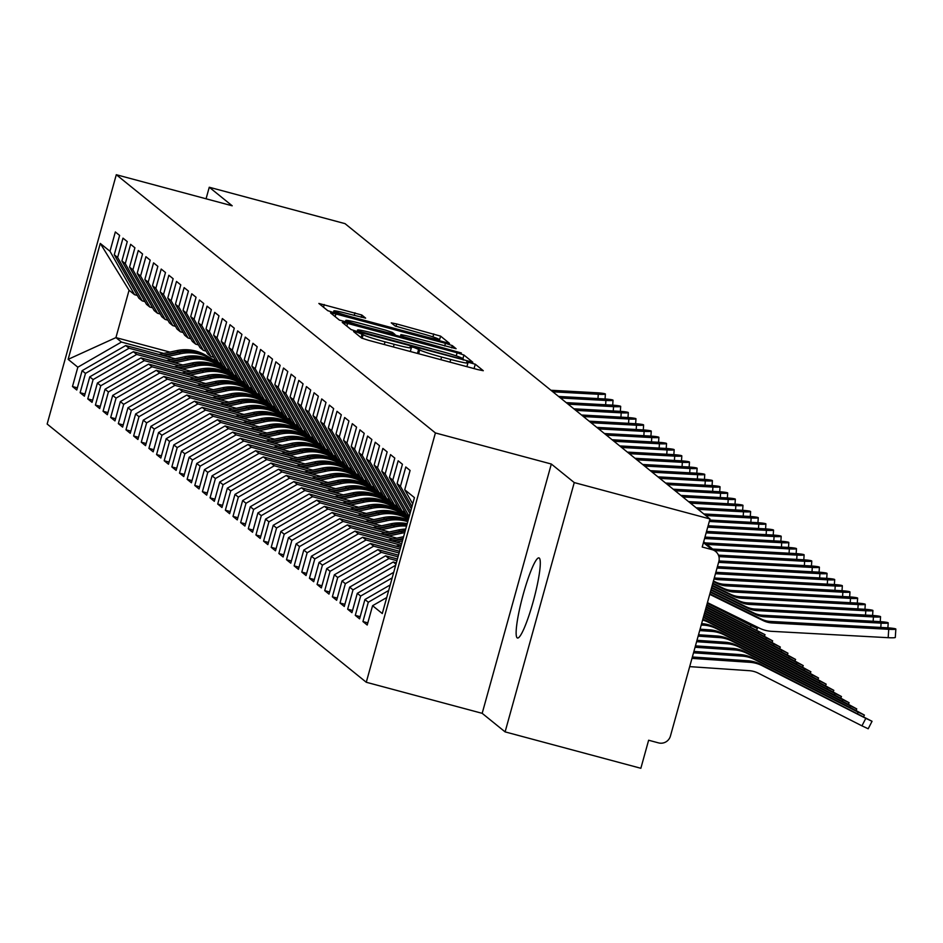 <?xml version="1.0" encoding="UTF-8"?>
<svg xmlns="http://www.w3.org/2000/svg" width="943" height="943" viewBox="0 0 943 943"><rect width="100%" height="100%" fill="white"/><g stroke="black" fill="none" stroke-linecap="round" stroke-linejoin="round"><path stroke-width="1.41" d="M357.326 332.29L353.554 331.523L361.558 338.03L368.395 340.27L477.912 369.621L483.287 370.717L475.272 364.198L466.726 361.864L467.787 362.749A20.357 1.238 15.5 0 1 467.928 362.972A20.357 1.238 15.5 0 1 450.719 359.472L441.595 357.032A20.357 1.238 15.5 0 1 419.718 349.865L413.906 347.46L410.146 346.694L411.207 347.578A20.357 1.238 15.5 0 1 411.348 347.802A20.357 1.238 15.5 0 1 394.139 344.301L385.015 341.861A20.357 1.238 15.5 0 1 363.138 334.694L357.326 332.29M517.153 637.845A41.468 5.764 -75 0 0 517.471 638.01A41.468 5.764 -75 0 0 533.443 600.679A41.468 5.764 -75 0 0 539.278 558.067A41.468 5.764 -75 0 0 538.96 557.902A41.468 5.764 -75 0 0 522.988 595.233A41.468 5.764 -75 0 0 517.153 637.845M361.806 315.009L318.864 303.446L327.763 310.671L334.6 312.911L449.493 343.37L440.593 336.132L396.649 323.944L391.262 322.86L395.093 325.995L420.342 333.162A17.009 1.037 15.5 0 1 438.743 339.339A17.009 1.037 15.5 0 1 424.35 336.415L352.258 317.084A17.009 1.037 15.5 0 1 333.857 310.907A17.009 1.037 15.5 0 1 348.238 313.83L365.636 318.145L361.806 315.009L361.169 317.296M574.252 482.58L551.325 464.027L482.179 713.332L505.106 731.886L574.252 482.58L709.996 518.968L702.217 547.023L712.13 549.675L703.431 542.638M551.325 464.027L435.407 432.943L116.295 174.714L232.202 205.798L209.263 187.244L345.008 223.632L709.996 518.968M347.578 323.414L342.238 322.388L351.091 329.555L357.927 331.795L472.82 362.253L463.921 355.016L457.096 352.776L347.578 323.414L346.835 326.101M339.433 320.113L330.533 312.887L335.908 313.972L445.426 343.335L452.263 345.574L456.094 348.71L406.303 335.708L400.916 334.624L403.474 336.722L461.363 352.977L339.433 320.113M435.407 432.943L366.273 682.26L47.15 424.032L116.295 174.714M367.817 622.863L362.937 621.555L367.216 625.02L372.579 605.701L382.28 613.551L414.437 497.621L404.724 489.771L410.087 470.451L405.796 466.985L400.445 486.305L397.086 483.582L402.437 464.262L398.158 460.797L392.795 480.128L389.435 477.406L394.799 458.086L390.52 454.62L385.157 473.94L381.797 471.217L387.149 451.897L382.87 448.432L377.518 467.752L374.147 465.029L379.51 445.709L375.231 442.243L369.868 461.563L366.509 458.852L371.86 439.521L367.581 436.067L362.23 455.386L358.859 452.664L364.222 433.344L359.943 429.878L354.58 449.198L351.22 446.475L356.572 427.155L352.293 423.69L346.941 443.01L343.57 440.287L348.934 420.967L344.655 417.501L339.291 436.833L335.932 434.11L341.295 414.779L337.005 411.325L331.653 430.645L328.294 427.922L333.645 408.602L329.366 405.136L324.003 424.456L320.644 421.733L326.007 402.413L321.728 398.948L316.365 418.268L313.005 415.545L318.357 396.225L314.078 392.76L308.726 412.091L305.355 409.368L310.719 390.048L306.44 386.583L301.076 405.903L297.717 403.18L303.068 383.86L298.79 380.394L293.438 399.714L290.067 396.991L295.43 377.671L291.151 374.206L285.788 393.526L282.428 390.815L287.78 371.483L283.501 368.029L278.15 387.349L274.778 384.626L280.142 365.306L275.863 361.841L270.5 381.161L267.14 378.438L272.503 359.118L268.213 355.652L262.861 374.972L259.49 372.249L264.853 352.93L260.574 349.464L255.211 368.796L251.852 366.073L257.215 346.753L252.924 343.287L247.573 362.607L244.213 359.884L249.565 340.564L245.286 337.099L239.923 356.419L236.563 353.696L241.927 334.376L237.648 330.91L232.284 350.23L228.925 347.519L234.277 328.188L229.998 324.734L224.646 344.054L221.275 341.331L226.638 322.011L222.359 318.545L216.996 337.865L213.637 335.142L218.988 315.822L214.709 312.357L209.358 331.677L205.987 328.954L211.35 309.634L207.071 306.169L201.708 325.5L198.348 322.777L203.7 303.457L199.421 299.992L194.069 319.312L190.698 316.589L196.061 297.269L191.783 293.803L186.419 313.123L183.06 310.4L188.423 291.081L184.133 287.615L178.781 306.935L175.422 304.224L180.773 284.892L176.494 281.438L171.131 300.758L167.771 298.035L173.135 278.715L168.856 275.25L163.493 294.57L160.133 291.847L165.485 272.527L161.206 269.061L155.843 288.381L152.483 285.658L157.846 266.339L153.568 262.873L148.204 282.205L144.845 279.482L150.196 260.162L145.917 256.696L140.566 276.016L137.195 273.293L142.558 253.973L138.279 250.508L132.916 269.828L129.556 267.105L134.908 247.785L130.629 244.32L125.278 263.639L121.906 260.928L127.27 241.597L122.991 238.143L117.627 257.463L114.268 254.74L119.62 235.42L115.341 231.954L109.989 251.274L134.566 294.699L129.061 290.244L115.93 337.606L121.435 342.061L163.752 353.413M362.937 621.555L368.289 602.235L364.929 599.512L390.225 584.931M360.167 616.687L355.287 615.378L359.578 618.832L364.929 599.512M355.287 615.378L360.65 596.047L357.291 593.336L393.714 572.318M352.529 610.498L347.649 609.19L351.928 612.655L357.291 593.336M347.649 609.19L353.012 589.87L349.641 587.147L393.243 562.004L396.343 562.841M344.879 604.31L340.01 603.001L344.289 606.467L349.641 587.147M340.01 603.001L345.362 583.682L342.003 580.959L385.593 555.816L397.416 558.987M337.24 598.121L332.36 596.813L336.639 600.278L342.003 580.959M332.36 596.813L337.724 577.493L334.352 574.77L377.954 549.639L398.476 555.144M329.59 591.945L324.722 590.636L329.001 594.102L334.352 574.77M324.722 590.636L330.074 571.317L326.714 568.594L370.316 543.451L399.549 551.29M321.952 585.756L317.072 584.448L321.351 587.913L326.714 568.594M317.072 584.448L322.435 565.128L319.064 562.405L362.666 537.262L400.61 547.435M314.314 579.568L309.434 578.259L313.713 581.725L319.064 562.405M309.434 578.259L314.785 558.94L311.426 556.217L355.028 531.086L401.683 543.592M306.664 573.391L301.784 572.083L306.062 575.536L311.426 556.217M301.784 572.083L307.147 552.751L303.787 550.04L347.378 524.897L396.838 538.158M299.025 567.203L294.145 565.894L298.424 569.36L303.787 550.04M294.145 565.894L299.497 546.575L296.137 543.852L339.739 518.709L389.2 531.97M291.375 561.014L286.495 559.706L290.774 563.171L296.137 543.852M286.495 559.706L291.858 540.386L288.499 537.663L332.089 512.52L381.55 525.781M283.737 554.826L278.857 553.517L283.136 556.983L288.499 537.663M278.857 553.517L284.208 534.198L280.849 531.475L324.451 506.344L373.911 519.605M276.087 548.649L271.207 547.341L275.497 550.806L280.849 531.475M271.207 547.341L276.57 528.021L273.211 525.298L316.801 500.155L366.261 513.416M268.449 542.461L263.568 541.152L267.847 544.618L273.211 525.298M263.568 541.152L268.932 521.833L265.561 519.11L309.163 493.967L358.623 507.228M260.798 536.272L255.93 534.964L260.209 538.429L265.561 519.11M255.93 534.964L261.282 515.644L257.922 512.921L301.512 487.779L350.973 501.039M253.16 530.096L248.28 528.787L252.559 532.241L257.922 512.921M248.28 528.787L253.643 509.456L250.272 506.745L293.874 481.602L343.335 494.863M245.522 523.907L240.642 522.599L244.921 526.064L250.272 506.745M240.642 522.599L245.993 503.279L242.634 500.556L286.236 475.413L335.684 488.674M237.872 517.719L232.992 516.41L237.271 519.876L242.634 500.556M232.992 516.41L238.355 497.091L234.984 494.368L278.586 469.225L328.046 482.486M230.233 511.53L225.353 510.222L229.632 513.687L234.984 494.368M225.353 510.222L230.705 490.902L227.346 488.179L270.947 463.048L320.408 476.309M222.583 505.354L217.703 504.045L221.982 507.511L227.346 488.179M217.703 504.045L223.067 484.726L219.707 482.003L263.297 456.86L312.758 470.121M214.945 499.165L210.065 497.857L214.344 501.322L219.707 482.003M210.065 497.857L215.417 478.537L212.057 475.814L255.659 450.671L305.119 463.932M207.295 492.977L202.415 491.668L206.706 495.134L212.057 475.814M202.415 491.668L207.778 472.349L204.419 469.626L248.009 444.483L297.469 457.744M199.657 486.8L194.777 485.492L199.056 488.945L204.419 469.626M194.777 485.492L200.14 466.16L196.769 463.449L240.371 438.306L289.831 451.567M192.007 480.612L187.127 479.303L191.417 482.769L196.769 463.449M187.127 479.303L192.49 459.984L189.13 457.261L232.721 432.118L282.181 445.379M184.368 474.423L179.488 473.115L183.767 476.58L189.13 457.261M179.488 473.115L184.852 453.795L181.48 451.072L225.082 425.93L274.543 439.19M176.718 468.235L171.85 466.926L176.129 470.392L181.48 451.072M171.85 466.926L177.201 447.607L173.842 444.884L217.432 419.753L266.893 433.014M169.08 462.058L164.2 460.75L168.479 464.215L173.842 444.884M164.2 460.75L169.563 441.43L166.192 438.707L209.794 413.564L259.254 426.825M161.442 455.87L156.562 454.561L160.84 458.027L166.192 438.707M156.562 454.561L161.913 435.242L158.554 432.519L202.156 407.376L251.616 420.637M153.792 449.681L148.911 448.373L153.19 451.838L158.554 432.519M148.911 448.373L154.275 429.053L150.904 426.33L194.506 401.188L243.966 414.449M146.153 443.493L141.273 442.196L145.552 445.65L150.904 426.33M141.273 442.196L146.625 422.865L143.265 420.142L186.867 395.011L236.328 408.272M138.503 437.316L133.623 436.008L137.902 439.473L143.265 420.142M133.623 436.008L138.986 416.688L135.627 413.965L179.217 388.822L228.677 402.083M130.865 431.128L125.985 429.819L130.264 433.285L135.627 413.965M125.985 429.819L131.336 410.5L127.977 407.777L171.579 382.634L221.039 395.895M123.215 424.939L118.335 423.631L122.625 427.096L127.977 407.777M118.335 423.631L123.698 404.311L120.339 401.588L163.929 376.457L213.389 389.718M115.576 418.763L110.696 417.454L114.975 420.908L120.339 401.588M110.696 417.454L116.06 398.123L112.688 395.412L156.29 370.269L205.751 383.53M107.926 412.574L103.058 411.266L107.337 414.731L112.688 395.412M103.058 411.266L108.41 391.946L105.05 389.223L148.64 364.081L198.101 377.341M100.288 406.386L95.408 405.077L99.687 408.543L105.05 389.223M95.408 405.077L100.771 385.758L97.4 383.035L141.002 357.892L190.462 371.153M92.638 400.197L87.77 398.889L92.049 402.355L97.4 383.035M87.77 398.889L93.121 379.569L89.762 376.846L133.364 351.715L182.812 364.976M85 394.021L80.12 392.712L84.398 396.178L89.762 376.846M80.12 392.712L85.483 373.393L82.112 370.67L125.714 345.527L175.174 358.788M77.361 387.832L72.481 386.524L76.76 389.989L82.112 370.67M72.481 386.524L77.833 367.204L68.132 359.354L100.276 243.424L109.989 251.274M144.951 301.607L142.216 300.876L138.857 298.153L114.268 254.74M117.627 257.463L142.216 300.876M169.929 352.093L115.93 337.606L68.132 359.354M77.833 367.204L121.435 342.061M152.589 307.795L149.854 307.064L146.495 304.341L121.906 260.928M125.278 263.639L149.854 307.064M125.714 345.527L129.073 348.25L171.402 359.589M85.483 373.393L129.073 348.25M160.239 313.984L157.505 313.253L154.133 310.53L129.556 267.105M132.916 269.828L157.505 313.253M133.364 351.715L136.723 354.438L179.04 365.778M93.121 379.569L136.723 354.438M167.878 320.172L165.143 319.429L161.783 316.718L137.195 273.293M140.566 276.016L165.143 319.429M141.002 357.892L144.362 360.615L186.69 371.966M100.771 385.758L144.362 360.615M175.528 326.349L172.793 325.618L169.422 322.895L144.845 279.482M148.204 282.205L172.793 325.618M148.64 364.081L152.012 366.803L194.329 378.155M108.41 391.946L152.012 366.803M183.166 332.537L180.431 331.806L177.072 329.083L152.483 285.658M155.843 288.381L180.431 331.806M156.29 370.269L159.65 372.992L201.967 384.331M116.06 398.123L159.65 372.992M190.816 338.726L188.081 337.995L184.71 335.272L160.133 291.847M163.493 294.57L188.081 337.995M163.929 376.457L167.3 379.169L209.617 390.52M123.698 404.311L167.3 379.169M198.454 344.902L195.72 344.171L192.36 341.449L167.771 298.035M171.131 300.758L195.72 344.171M171.579 382.634L174.938 385.357L217.255 396.708M131.336 410.5L174.938 385.357M206.093 351.091L203.358 350.36L199.999 347.637L175.422 304.224M178.781 306.935L203.358 350.36M179.217 388.822L182.588 391.545L224.906 402.885M138.986 416.688L182.588 391.545M213.743 357.279L211.008 356.548L207.649 353.825L183.06 310.4M186.419 313.123L211.008 356.548M186.867 395.011L190.227 397.734L232.544 409.073M146.625 422.865L190.227 397.734M221.381 363.468L218.646 362.725L215.287 360.014L190.698 316.589M194.069 319.312L218.646 362.725M194.506 401.188L197.865 403.91L240.194 415.262M154.275 429.053L197.865 403.91M229.031 369.644L226.296 368.913L222.925 366.19L198.348 322.777M201.708 325.5L226.296 368.913M202.156 407.376L205.515 410.099L247.832 421.45M161.913 435.242L205.515 410.099M236.669 375.833L233.935 375.102L230.575 372.379L205.987 328.954M209.358 331.677L233.935 375.102M209.794 413.564L213.153 416.287L255.482 427.627M169.563 441.43L213.153 416.287M244.32 382.021L241.585 381.29L238.214 378.567L213.637 335.142M216.996 337.865L241.585 381.29M217.432 419.753L220.803 422.464L263.121 433.815M177.201 447.607L220.803 422.464M251.958 388.21L249.223 387.467L245.864 384.744L221.275 341.331M224.646 344.054L249.223 387.467M225.082 425.93L228.442 428.652L270.771 440.004M184.852 453.795L228.442 428.652M259.608 394.386L256.873 393.655L253.502 390.932L228.925 347.519M232.284 350.23L256.873 393.655M232.721 432.118L236.092 434.841L278.409 446.18M192.49 459.984L236.092 434.841M267.246 400.575L264.512 399.844L261.152 397.121L236.563 353.696M239.923 356.419L264.512 399.844M240.371 438.306L243.73 441.029L286.047 452.369M200.14 466.16L243.73 441.029M274.885 406.763L272.162 406.02L268.79 403.309L244.213 359.884M247.573 362.607L272.162 406.02M248.009 444.483L251.38 447.206L293.697 458.557M207.778 472.349L251.38 447.206M282.535 412.94L279.8 412.209L276.44 409.486L251.852 366.073M255.211 368.796L279.8 412.209M255.659 450.671L259.019 453.394L301.336 464.746M215.417 478.537L259.019 453.394M290.173 419.128L287.438 418.397L284.079 415.674L259.49 372.249M262.861 374.972L287.438 418.397M263.297 456.86L266.669 459.583L308.986 470.922M223.067 484.726L266.669 459.583M297.823 425.317L295.088 424.586L291.729 421.863L267.14 378.438M270.5 381.161L295.088 424.586M270.947 463.048L274.307 465.759L316.624 477.111M230.705 490.902L274.307 465.759M305.461 431.505L302.727 430.762L299.367 428.039L274.778 384.626M278.15 387.349L302.727 430.762M278.586 469.225L281.945 471.948L324.274 483.299M238.355 497.091L281.945 471.948M313.111 437.682L310.377 436.951L307.005 434.228L282.428 390.815M285.788 393.526L310.377 436.951M286.236 475.413L289.595 478.136L331.912 489.476M245.993 503.279L289.595 478.136M320.75 443.87L318.015 443.139L314.656 440.416L290.067 396.991M293.438 399.714L318.015 443.139M293.874 481.602L297.234 484.325L339.563 495.664M253.643 509.456L297.234 484.325M328.4 450.059L325.665 449.316L322.294 446.605L297.717 403.18M301.076 405.903L325.665 449.316M301.512 487.779L304.884 490.501L347.201 501.853M261.282 515.644L304.884 490.501M336.038 456.235L333.303 455.504L329.944 452.781L305.355 409.368M308.726 412.091L333.303 455.504M309.163 493.967L312.522 496.69L354.851 508.041M268.932 521.833L312.522 496.69M343.688 462.424L340.953 461.693L337.582 458.97L313.005 415.545M316.365 418.268L340.953 461.693M316.801 500.155L320.172 502.878L362.489 514.218M276.57 528.021L320.172 502.878M351.326 468.612L348.592 467.881L345.232 465.158L320.644 421.733M324.003 424.456L348.592 467.881M324.451 506.344L327.81 509.067L370.127 520.406M284.208 534.198L327.81 509.067M358.965 474.8L356.23 474.058L352.871 471.335L328.294 427.922M331.653 430.645L356.23 474.058M332.089 512.52L335.46 515.243L377.778 526.595M291.858 540.386L335.46 515.243M366.615 480.977L363.88 480.246L360.521 477.523L335.932 434.11M339.291 436.833L363.88 480.246M339.739 518.709L343.099 521.432L385.416 532.783M299.497 546.575L343.099 521.432M374.253 487.166L371.518 486.435L368.159 483.712L343.57 440.287M346.941 443.01L371.518 486.435M347.378 524.897L350.737 527.62L393.066 538.96M307.147 552.751L350.737 527.62M381.903 493.354L379.169 492.623L375.809 489.9L351.22 446.475M354.58 449.198L379.169 492.623M355.028 531.086L358.387 533.797L400.704 545.148M314.785 558.94L358.387 533.797M389.542 499.531L386.807 498.8L383.447 496.077L358.859 452.664M362.23 455.386L386.807 498.8M362.666 537.262L366.025 539.985L400.15 549.132M322.435 565.128L366.025 539.985M397.192 505.719L394.457 504.988L391.086 502.265L366.509 458.852M369.868 461.563L394.457 504.988M370.316 543.451L373.676 546.174L399.078 552.987M330.074 571.317L373.676 546.174M404.83 511.908L402.095 511.177L398.736 508.454L374.147 465.029M377.518 467.752L402.095 511.177M377.954 549.639L381.314 552.362L398.017 556.83M337.724 577.493L381.314 552.362M409.109 516.847L406.374 514.642L381.797 471.217M385.157 473.94L409.215 516.434M385.593 555.816L388.964 558.539L396.944 560.684M345.362 583.682L388.964 558.539M389.435 477.406L409.981 513.687M392.795 480.128L410.582 511.519M393.243 562.004L395.966 564.209M353.012 589.87L395.671 565.258M397.086 483.582L411.337 508.772M400.445 486.305L411.938 506.615M360.65 596.047L392.182 577.87M505.106 731.886L640.851 768.286L648.631 740.231L658.556 742.895A9.725 9.607 129 0 0 670.438 736.035L718.837 561.521A9.725 9.607 129 0 0 712.13 549.675M404.724 489.771L412.704 503.857M368.289 602.235L388.681 590.483M209.263 187.244L206.069 198.784M482.179 713.332L366.273 682.26M137.301 295.43L134.566 294.699M100.276 243.424L129.061 290.244M372.579 605.701L386.724 597.544M358.788 331.17L459.701 358.517L463.461 359.283L462.341 358.352A20.357 1.238 15.5 0 0 440.475 351.185L374.772 333.574A20.357 1.238 15.5 0 0 357.55 330.074A20.357 1.238 15.5 0 0 357.703 330.298L358.564 331.971M360.214 323.355A17.009 1.037 15.5 0 0 345.822 320.431A17.009 1.037 15.5 0 0 364.222 326.608L394.964 334.435L392.453 332.407L385.616 330.168L360.214 323.355M872.051 721.289L868.197 728.774L861.949 725.851L865.804 718.354L872.051 721.289L760.282 664.155A32.404 32.027 129 0 0 748.011 660.772L692.362 656.988M689.687 666.63L749.261 670.685A23.976 23.693 -51 0 1 758.337 673.184L861.949 725.851M865.804 718.354L762.192 665.699A32.404 32.027 129 0 0 749.921 662.316L691.973 658.379M888.719 629.311A8.098 0.719 3.7 0 0 895.85 629.075A8.098 0.719 3.7 0 0 886.809 627.767L770.36 621.425L772.27 622.969L888.719 629.311L888.176 637.692L771.716 631.338A32.404 32.027 -51 0 1 759.41 628.132L707.439 602.612M895.85 629.075L895.296 637.444A8.098 0.719 -176.3 0 1 888.176 637.692M709.737 594.349L763.158 620.6A23.976 23.693 129 0 0 772.27 622.969M709.879 593.819L761.249 619.044A23.976 23.693 129 0 0 770.36 621.425M857.458 713.545L858.154 712.177L864.401 715.1L856.244 710.621L752.632 657.966A32.404 32.027 129 0 0 740.373 654.595L693.907 651.424M858.154 712.177L754.541 659.511A32.404 32.027 129 0 0 742.282 656.139L693.518 652.815M849.808 707.356L850.515 705.989L856.763 708.924L848.606 704.445L744.994 651.778A32.404 32.027 129 0 0 732.723 648.407L695.451 645.861M850.515 705.989L746.903 653.334A32.404 32.027 129 0 0 734.644 649.951L695.062 647.252M842.17 701.168L842.877 699.8L849.124 702.735L840.956 698.256L737.343 645.601A32.404 32.027 129 0 0 725.084 642.218L696.983 640.309M842.877 699.8L739.265 647.146A32.404 32.027 129 0 0 726.994 643.763L696.606 641.7M834.52 694.979L835.227 693.612L841.474 696.547L833.317 692.068L729.705 639.413A32.404 32.027 129 0 0 717.446 636.03L698.527 634.745M835.227 693.612L731.615 640.957A32.404 32.027 129 0 0 719.356 637.586L698.15 636.136M881.08 623.134A8.098 0.719 3.7 0 0 888.212 622.887A8.098 0.719 3.7 0 0 879.171 621.578L762.71 615.237L764.62 616.781L881.08 623.134L880.797 627.437M710.327 592.216L755.508 614.412A23.976 23.693 129 0 0 764.62 616.781M710.48 591.685L753.598 612.867A23.976 23.693 129 0 0 762.71 615.237M873.43 616.946A8.098 0.719 3.7 0 0 880.562 616.698A8.098 0.719 3.7 0 0 871.521 615.402L755.072 609.048L756.981 610.604L873.43 616.946L873.147 621.26M710.916 590.07L747.87 608.223A23.976 23.693 129 0 0 756.981 610.604M711.069 589.54L745.96 606.679A23.976 23.693 129 0 0 755.072 609.048M865.792 610.758A8.098 0.719 3.7 0 0 872.923 610.51A8.098 0.719 3.7 0 0 863.882 609.213L747.422 602.872L749.331 604.416L865.792 610.758L865.509 615.072M711.517 587.937L740.231 602.035A23.976 23.693 129 0 0 749.331 604.416M711.659 587.406L738.31 600.491A23.976 23.693 129 0 0 747.422 602.872M858.154 604.569A8.098 0.719 3.7 0 0 865.273 604.333A8.098 0.719 3.7 0 0 856.232 603.025L739.784 596.683L741.693 598.227L858.154 604.569L857.871 608.883M712.106 585.792L732.581 595.858A23.976 23.693 129 0 0 741.693 598.227M712.26 585.261L730.672 594.302A23.976 23.693 129 0 0 739.784 596.683M826.881 688.803L827.589 687.435L833.836 690.359L825.667 685.891L722.055 633.225A32.404 32.027 129 0 0 709.796 629.853L700.071 629.181M827.589 687.435L723.976 634.769A32.404 32.027 129 0 0 711.706 631.397L699.682 630.572M850.503 598.392A8.098 0.719 3.7 0 0 857.635 598.145A8.098 0.719 3.7 0 0 848.594 596.836L732.133 590.495L734.043 592.039L850.503 598.392L850.221 602.695M712.696 583.658L724.943 589.67A23.976 23.693 129 0 0 734.043 592.039M712.849 583.128L723.022 588.126A23.976 23.693 129 0 0 732.133 590.495M819.231 682.614L819.938 681.247L826.186 684.182L818.029 679.703L714.417 627.048A32.404 32.027 129 0 0 702.158 623.665L701.616 623.629M819.938 681.247L716.326 628.592A32.404 32.027 129 0 0 704.067 625.209L701.227 625.02M811.593 676.426L812.3 675.058L818.548 677.993L810.391 673.514L706.779 620.859A32.404 32.027 129 0 0 702.841 619.186M400.799 546.775L399.313 547.093M395.907 546.174L401.282 545.019M812.3 675.058L708.688 622.404A32.404 32.027 129 0 0 702.606 620.058M803.955 670.249L804.65 668.882L810.897 671.805L802.741 667.326L703.49 616.887M403.109 538.453L391.663 540.905M388.257 539.985L403.592 536.708M402.92 539.125L392.96 541.247M396.366 542.166L402.437 540.869M804.65 668.882L703.348 617.394M796.305 664.061L797.012 662.693L803.259 665.617L795.102 661.149L704.044 614.871M405.313 530.508A40.82 40.349 129 0 0 400.15 531.274L384.025 534.716M380.618 533.809L398.547 529.966A40.82 40.349 -51 0 1 405.702 529.094M405.16 531.074A40.82 40.349 129 0 0 400.763 531.769L385.322 535.07M388.728 535.978L402.366 533.066A40.82 40.349 -51 0 1 404.724 532.63M797.012 662.693L703.902 615.378M842.865 592.204A8.098 0.719 3.7 0 0 849.985 591.956A8.098 0.719 3.7 0 0 840.956 590.66L724.495 584.318L726.405 585.862L842.865 592.204L842.582 596.518M713.297 581.513L717.293 583.481A23.976 23.693 129 0 0 726.405 585.862M713.438 580.982L715.383 581.937A23.976 23.693 129 0 0 724.495 584.318M835.215 586.016A8.098 0.719 3.7 0 0 842.347 585.78A8.098 0.719 3.7 0 0 833.306 584.471L716.845 578.13L718.766 579.674L835.215 586.016L834.932 590.33M714.311 577.847A23.976 23.693 129 0 0 716.845 578.13M714.016 578.931A23.976 23.693 129 0 0 718.766 579.674M715.454 573.721L827.577 579.827A8.098 0.719 3.7 0 0 834.696 579.591A8.098 0.719 3.7 0 0 825.667 578.283L715.843 572.307M717.034 568.04L819.927 573.65A8.098 0.719 3.7 0 0 827.058 573.403A8.098 0.719 3.7 0 0 818.017 572.106L717.423 566.625M788.666 657.872L789.362 656.505L795.609 659.44L787.452 654.961L704.598 612.856M406.94 524.626A40.82 40.349 129 0 0 392.512 525.086L376.375 528.528M372.968 527.62L390.897 523.789A40.82 40.349 -51 0 1 407.211 523.648M406.834 525.015A40.82 40.349 129 0 0 393.125 525.581L377.671 528.882M381.078 529.801L394.728 526.878A40.82 40.349 -51 0 1 406.527 526.111M789.362 656.505L704.468 613.351M781.016 651.684L781.723 650.316L787.971 653.251L779.814 648.772L705.164 610.84M408.013 520.76A40.82 40.349 129 0 0 384.862 518.898L368.737 522.351M365.33 521.432L383.259 517.601A40.82 40.349 -51 0 1 408.166 520.206M407.954 520.996A40.82 40.349 129 0 0 385.475 519.393L370.033 522.693M373.44 523.613L387.078 520.689A40.82 40.349 -51 0 1 407.765 521.679M781.723 650.316L705.022 611.335M773.378 645.507L774.073 644.14L780.332 647.063L772.164 642.596L705.718 608.824M408.531 518.921L406.48 517.731A40.82 40.349 129 0 0 377.837 513.204L362.383 516.516M365.801 517.424L379.44 514.513A40.82 40.349 -51 0 1 408.083 519.027L408.437 519.228M357.68 515.255L375.62 511.412A40.82 40.349 -51 0 1 404.264 515.939L408.649 518.485M408.567 518.791L405.867 517.236A40.82 40.349 129 0 0 377.224 512.709L361.086 516.163M774.073 644.14L705.576 609.319M765.728 639.319L766.435 637.951L772.682 640.886L764.525 636.407L706.283 606.809M408.944 517.412L398.842 511.542A40.82 40.349 129 0 0 370.186 507.028L354.745 510.328M358.151 511.236L371.79 508.324A40.82 40.349 -51 0 1 400.445 512.839L408.861 517.731M350.042 509.067L367.97 505.224A40.82 40.349 -51 0 1 396.626 509.75L409.062 516.976M408.979 517.294L398.229 511.047A40.82 40.349 129 0 0 369.573 506.532L353.448 509.974M766.435 637.951L706.142 607.304M758.089 633.13L758.797 631.763L765.044 634.698L706.837 604.793M350.513 505.059L364.151 502.136A40.82 40.349 -51 0 1 392.795 506.662L405.973 513.935M405.903 513.794L390.579 504.87A40.82 40.349 129 0 0 361.935 500.344L345.798 503.798M392.795 506.662L406.303 514.501M405.584 513.228L388.976 503.562A40.82 40.349 -51 0 0 360.332 499.047L342.392 502.878M391.192 505.354A40.82 40.349 129 0 0 362.548 500.839L347.107 504.14M758.797 631.763L706.696 605.288M718.601 562.358L812.288 567.462A8.098 0.719 3.7 0 0 819.408 567.214A8.098 0.719 3.7 0 0 810.379 565.918L718.979 560.944M718.908 556.606L804.638 561.274A8.098 0.719 3.7 0 0 811.77 561.038A8.098 0.719 3.7 0 0 802.729 559.729L718.425 555.144M714.582 550.606L797 555.097A8.098 0.719 3.7 0 0 804.131 554.849A8.098 0.719 3.7 0 0 795.09 553.541L712.672 549.062M706.944 544.417L789.35 548.909A8.098 0.719 3.7 0 0 796.481 548.661A8.098 0.719 3.7 0 0 787.44 547.364L705.034 542.873M704.574 538.524L781.712 542.72A8.098 0.719 3.7 0 0 788.843 542.484A8.098 0.719 3.7 0 0 779.802 541.176L704.963 537.097M750.439 626.954L751.147 625.586L757.394 628.51L707.403 602.766M342.863 498.871L356.501 495.947A40.82 40.349 -51 0 1 385.157 500.474L398.335 507.747M398.252 507.605L382.941 498.682A40.82 40.349 129 0 0 354.285 494.156L338.16 497.609M385.157 500.474L398.653 508.312M397.934 507.051L381.337 497.385A40.82 40.349 -51 0 0 352.682 492.859L334.753 496.69M383.553 499.177A40.82 40.349 129 0 0 354.898 494.651L339.456 497.951M751.147 625.586L707.262 603.272M706.154 532.842L774.073 536.532A8.098 0.719 3.7 0 0 781.193 536.296A8.098 0.719 3.7 0 0 772.152 534.987L706.543 531.416M335.225 492.682L348.863 489.771A40.82 40.349 -51 0 1 377.518 494.285L390.685 501.558M390.614 501.417L375.302 492.494A40.82 40.349 129 0 0 346.647 487.979L330.521 491.421M377.518 494.285L391.015 502.136M390.296 500.863L373.687 491.197A40.82 40.349 -51 0 0 345.044 486.671L327.103 490.513M375.903 492.989A40.82 40.349 129 0 0 347.26 488.474L331.818 491.774M707.721 527.149L766.423 530.355A8.098 0.719 3.7 0 0 773.555 530.107A8.098 0.719 3.7 0 0 764.514 528.811L708.122 525.734M327.575 486.494L341.225 483.582A40.82 40.349 -51 0 1 369.868 488.109L383.047 495.37M382.964 495.24L367.652 486.305A40.82 40.349 129 0 0 338.997 481.79L322.871 485.232M369.868 488.109L383.365 495.947M382.646 494.674L366.049 485.008A40.82 40.349 -51 0 0 337.394 480.494L319.465 484.325M368.265 486.8A40.82 40.349 129 0 0 339.61 482.286L324.168 485.586M709.301 521.467L758.785 524.167A8.098 0.719 3.7 0 0 765.905 523.919A8.098 0.719 3.7 0 0 756.875 522.622L709.69 520.053M319.936 480.317L333.574 477.394A40.82 40.349 -51 0 1 362.23 481.92L375.408 489.193M375.326 489.052L360.014 480.128A40.82 40.349 129 0 0 331.358 475.602L315.233 479.056M362.23 481.92L375.727 489.759M375.008 488.486L358.399 478.82A40.82 40.349 -51 0 0 329.755 474.305L311.827 478.136M360.627 480.624A40.82 40.349 129 0 0 331.971 476.097L316.53 479.398M705.718 515.503L751.135 517.978A8.098 0.719 3.7 0 0 758.266 517.742A8.098 0.719 3.7 0 0 749.225 516.434L703.808 513.959M312.286 474.129L325.936 471.217A40.82 40.349 -51 0 1 354.58 475.732L367.758 483.005M367.676 482.863L352.364 473.94A40.82 40.349 129 0 0 323.72 469.414L307.583 472.867M354.58 475.732L368.088 483.57M367.369 482.309L350.761 472.643A40.82 40.349 -51 0 0 322.105 468.117L304.176 471.96M352.977 474.435A40.82 40.349 129 0 0 324.321 469.909L308.88 473.221M698.068 509.326L743.497 511.801A8.098 0.719 3.7 0 0 750.616 511.554A8.098 0.719 3.7 0 0 741.587 510.246L696.158 507.77M304.648 467.94L318.286 465.029A40.82 40.349 -51 0 1 346.941 469.543L360.12 476.816M360.037 476.675L344.725 467.752A40.82 40.349 129 0 0 316.07 463.237L299.945 466.679M346.941 469.543L360.438 477.394M359.719 476.121L343.122 466.455A40.82 40.349 -51 0 0 314.467 461.929L296.538 465.771M345.338 468.247A40.82 40.349 129 0 0 316.683 463.732L301.241 467.033M690.429 503.138L735.846 505.613A8.098 0.719 3.7 0 0 742.978 505.365A8.098 0.719 3.7 0 0 733.937 504.069L688.52 501.593M296.998 461.764L310.648 458.84A40.82 40.349 -51 0 1 339.291 463.367L352.47 470.628M352.399 470.498L337.075 461.563A40.82 40.349 129 0 0 308.432 457.049L292.295 460.502M339.291 463.367L352.8 471.205M352.081 469.932L335.472 460.267A40.82 40.349 -51 0 0 306.829 455.752L288.888 459.583M337.688 462.058A40.82 40.349 129 0 0 309.045 457.544L293.591 460.844M682.779 496.949L728.208 499.425A8.098 0.719 3.7 0 0 735.34 499.177A8.098 0.719 3.7 0 0 726.299 497.88L680.87 495.405M289.36 455.575L302.998 452.652A40.82 40.349 -51 0 1 331.653 457.178L344.832 464.451M344.749 464.31L329.437 455.386A40.82 40.349 129 0 0 300.782 450.86L284.656 454.314M331.653 457.178L345.15 465.017M344.431 463.756L327.834 454.09A40.82 40.349 -51 0 0 299.179 449.563L281.25 453.394M330.05 455.882A40.82 40.349 129 0 0 301.395 451.355L285.953 454.656M675.141 490.773L720.558 493.236A8.098 0.719 3.7 0 0 727.69 493A8.098 0.719 3.7 0 0 718.649 491.692L673.231 489.217M281.721 449.387L295.359 446.475A40.82 40.349 -51 0 1 324.003 450.99L337.181 458.263M337.111 458.121L321.787 449.198A40.82 40.349 129 0 0 293.143 444.683L277.006 448.125M324.003 450.99L337.511 458.84M336.792 457.567L320.184 447.901A40.82 40.349 -51 0 0 291.54 443.375L273.6 447.218M322.4 449.693A40.82 40.349 129 0 0 293.756 445.167L278.303 448.479M667.491 484.584L712.92 487.059A8.098 0.719 3.7 0 0 720.051 486.812A8.098 0.719 3.7 0 0 711.01 485.515L665.581 483.04M274.071 443.198L287.709 440.287A40.82 40.349 -51 0 1 316.365 444.801L329.543 452.074M329.461 451.945L314.149 443.01A40.82 40.349 129 0 0 285.493 438.495L269.368 441.937M316.365 444.801L329.861 452.652M329.142 451.379L312.546 441.713A40.82 40.349 -51 0 0 283.89 437.198L265.961 441.029M314.762 443.505A40.82 40.349 129 0 0 286.106 438.99L270.665 442.291M659.852 478.396L705.281 480.871A8.098 0.719 3.7 0 0 712.401 480.624A8.098 0.719 3.7 0 0 703.36 479.327L657.943 476.852M266.433 437.022L280.071 434.098A40.82 40.349 -51 0 1 308.726 438.625L321.893 445.898M321.822 445.756L306.499 436.833A40.82 40.349 129 0 0 277.855 432.307L261.718 435.76M308.726 438.625L322.223 446.463M321.504 445.19L304.895 435.525A40.82 40.349 -51 0 0 276.252 431.01L258.311 434.841M307.112 437.328A40.82 40.349 129 0 0 278.468 432.802L263.026 436.102M652.202 472.207L697.631 474.683A8.098 0.719 3.7 0 0 704.763 474.447A8.098 0.719 3.7 0 0 695.722 473.138L650.293 470.663M258.783 430.833L272.421 427.922A40.82 40.349 -51 0 1 301.076 432.436L314.255 439.709M314.172 439.568L298.86 430.645A40.82 40.349 129 0 0 270.205 426.118L254.08 429.572M301.076 432.436L314.573 440.275M313.854 439.014L297.257 429.348A40.82 40.349 -51 0 0 268.602 424.821L250.673 428.664M299.473 431.14A40.82 40.349 129 0 0 270.818 426.613L255.376 429.925M644.564 466.031L689.993 468.506A8.098 0.719 3.7 0 0 697.113 468.258A8.098 0.719 3.7 0 0 688.084 466.95L642.654 464.475M251.144 424.645L264.783 421.733A40.82 40.349 -51 0 1 293.438 426.248L306.605 433.521M306.534 433.379L291.222 424.456A40.82 40.349 129 0 0 262.567 419.941L246.441 423.383M293.438 426.248L306.935 434.098M306.216 432.825L289.607 423.159A40.82 40.349 -51 0 0 260.963 418.633L243.035 422.476M291.823 424.951A40.82 40.349 129 0 0 263.18 420.437L247.738 423.737M636.926 459.842L682.343 462.318A8.098 0.719 3.7 0 0 689.474 462.07A8.098 0.719 3.7 0 0 680.433 460.773L635.004 458.298M243.494 418.468L257.144 415.545A40.82 40.349 -51 0 1 285.788 420.071L298.966 427.332M298.884 427.203L283.572 418.268A40.82 40.349 129 0 0 254.928 413.753L238.791 417.207M285.788 420.071L299.285 427.91M298.566 426.637L281.969 416.971A40.82 40.349 -51 0 0 253.313 412.456L235.385 416.287M284.185 418.763A40.82 40.349 129 0 0 255.529 414.248L240.088 417.549M629.276 453.654L674.705 456.129A8.098 0.719 3.7 0 0 681.824 455.882A8.098 0.719 3.7 0 0 672.795 454.585L627.366 452.11M235.856 412.28L249.494 409.356A40.82 40.349 -51 0 1 278.15 413.883L291.328 421.156M291.246 421.014L275.934 412.091A40.82 40.349 129 0 0 247.278 407.565L231.153 411.018M278.15 413.883L291.646 421.721M290.927 420.46L274.33 410.794A40.82 40.349 -51 0 0 245.675 406.268L227.746 410.099M276.547 412.586A40.82 40.349 129 0 0 247.891 408.06L232.449 411.36M621.637 447.477L667.055 449.941A8.098 0.719 3.7 0 0 674.186 449.705A8.098 0.719 3.7 0 0 665.145 448.396L619.728 445.921M228.206 406.091L241.856 403.18A40.82 40.349 -51 0 1 270.5 407.694L283.678 414.967M283.595 414.826L268.284 405.903A40.82 40.349 129 0 0 239.64 401.376L223.503 404.83M270.5 407.694L284.008 415.533M283.289 414.272L266.68 404.606A40.82 40.349 -51 0 0 238.025 400.08L220.096 403.922M268.896 406.398A40.82 40.349 129 0 0 240.241 401.871L224.799 405.184M613.987 441.289L659.416 443.764A8.098 0.719 3.7 0 0 666.536 443.516A8.098 0.719 3.7 0 0 657.507 442.22L612.078 439.744M220.568 399.903L234.206 396.991A40.82 40.349 -51 0 1 262.861 401.506L276.04 408.779M275.957 408.649L260.645 399.714A40.82 40.349 129 0 0 231.99 395.2L215.864 398.641M262.861 401.506L276.358 409.356M275.639 408.083L259.042 398.417A40.82 40.349 -51 0 0 230.387 393.903L212.458 397.734M261.258 400.209A40.82 40.349 129 0 0 232.603 395.695L217.161 398.995M606.349 435.1L651.766 437.576A8.098 0.719 3.7 0 0 658.898 437.328A8.098 0.719 3.7 0 0 649.857 436.031L604.439 433.556M212.918 393.726L226.568 390.803A40.82 40.349 -51 0 1 255.211 395.329L268.39 402.602M268.319 402.461L252.995 393.537A40.82 40.349 129 0 0 224.351 389.011L208.214 392.465M255.211 395.329L268.72 403.168M268.001 401.895L251.392 392.229A40.82 40.349 -51 0 0 222.748 387.714L204.808 391.545M253.608 394.033A40.82 40.349 129 0 0 224.964 389.506L209.511 392.807M598.699 428.912L644.128 431.387A8.098 0.719 3.7 0 0 651.259 431.151A8.098 0.719 3.7 0 0 642.218 429.843L596.789 427.368M205.279 387.538L218.917 384.614A40.82 40.349 -51 0 1 247.573 389.141L260.751 396.414M260.669 396.272L245.357 387.349A40.82 40.349 129 0 0 216.701 382.823L200.576 386.276M247.573 389.141L261.07 396.979M260.351 395.718L243.754 386.052A40.82 40.349 -51 0 0 215.098 381.526L197.17 385.357M245.97 387.844A40.82 40.349 129 0 0 217.314 383.318L201.873 386.63M591.061 422.735L636.478 425.21A8.098 0.719 3.7 0 0 643.609 424.963A8.098 0.719 3.7 0 0 634.568 423.655L589.151 421.179M197.641 381.349L211.279 378.438A40.82 40.349 -51 0 1 239.923 382.952L253.101 390.225M253.03 390.084L237.707 381.161A40.82 40.349 129 0 0 209.063 376.646L192.926 380.088M239.923 382.952L253.431 390.803M252.712 389.53L236.104 379.864A40.82 40.349 -51 0 0 207.46 375.338L189.519 379.18M238.32 381.656A40.82 40.349 129 0 0 209.676 377.141L194.234 380.442M583.411 416.547L628.84 419.022A8.098 0.719 3.7 0 0 635.971 418.775A8.098 0.719 3.7 0 0 626.93 417.478L581.501 415.003M189.991 375.173L203.629 372.249A40.82 40.349 -51 0 1 232.284 376.776L245.463 384.037M245.38 383.907L230.068 374.972A40.82 40.349 129 0 0 201.413 370.458L185.288 373.911M232.284 376.776L245.781 384.614M245.062 383.341L228.465 373.676A40.82 40.349 -51 0 0 199.81 369.161L181.881 372.992M230.681 375.467A40.82 40.349 129 0 0 202.026 370.953L186.584 374.253M575.772 410.358L621.201 412.834A8.098 0.719 3.7 0 0 628.321 412.586A8.098 0.719 3.7 0 0 619.28 411.289L573.863 408.814M182.353 368.984L195.991 366.061A40.82 40.349 -51 0 1 224.646 370.587L237.813 377.86M237.742 377.719L222.43 368.796A40.82 40.349 129 0 0 193.775 364.269L177.649 367.723M224.646 370.587L238.143 378.426M237.424 377.153L220.815 367.499A40.82 40.349 -51 0 0 192.172 362.972L174.231 366.803M223.031 369.291A40.82 40.349 129 0 0 194.388 364.764L178.946 368.065M568.134 404.17L613.551 406.645A8.098 0.719 3.7 0 0 620.683 406.409A8.098 0.719 3.7 0 0 611.642 405.101L566.213 402.626M174.703 362.796L188.352 359.884A40.82 40.349 -51 0 1 216.996 364.399L230.175 371.672M230.092 371.53L214.78 362.607A40.82 40.349 129 0 0 186.125 358.081L169.999 361.534M216.996 364.399L230.493 372.237M229.774 370.976L213.177 361.31A40.82 40.349 -51 0 0 184.522 356.784L166.593 360.627M215.393 363.102A40.82 40.349 129 0 0 186.738 358.576L171.296 361.888M560.484 397.993L605.913 400.469A8.098 0.719 3.7 0 0 613.033 400.221A8.098 0.719 3.7 0 0 604.003 398.913L558.574 396.449M167.064 356.607L180.702 353.696A40.82 40.349 -51 0 1 209.358 358.21L222.536 365.483M222.454 365.354L207.142 356.419A40.82 40.349 129 0 0 178.486 351.904L162.361 355.346M209.358 358.21L222.854 366.061M222.135 364.788L205.527 355.122A40.82 40.349 -51 0 0 176.883 350.607L158.954 354.438M207.743 356.914A40.82 40.349 129 0 0 179.099 352.399L163.658 355.7M552.846 391.805L598.263 394.28A8.098 0.719 3.7 0 0 605.394 394.033A8.098 0.719 3.7 0 0 596.353 392.736L550.924 390.261M362.136 338.313L363.138 334.694M384.272 344.525L385.015 341.861M393.396 346.965L394.139 344.301M417.466 353.425L418.692 349.028M418.645 353.743L419.718 349.865M440.852 359.696L441.595 357.032M449.976 362.136L450.719 359.472M474.058 368.595L475.272 364.198M361.063 337.629L362.112 333.857M456.235 355.876L457.096 352.776M462.883 358.776L463.921 355.016M463.213 360.026L463.414 359.307M357.326 331.63L357.703 330.298M335.166 316.671L335.908 313.972M444.683 345.998L445.426 343.335M451.626 347.861L452.263 345.574M400.362 336.863L400.964 334.682M403.227 337.629L403.474 336.722M394.704 335.343L394.928 334.541M395.966 326.396L396.649 323.944M432.931 336.887L433.756 333.893M439.249 340.977L440.593 336.132M323.496 307.229L324.239 304.542M354.226 315.434L354.969 312.77M762.192 665.699L760.282 664.155M749.921 662.316L748.011 660.772M761.249 619.044L763.158 620.6M754.541 659.511L752.632 657.966M742.282 656.139L740.373 654.595M746.903 653.334L744.994 651.778M734.644 649.951L732.723 648.407M739.265 647.146L737.343 645.601M726.994 643.763L725.084 642.218M731.615 640.957L729.705 639.413M719.356 637.586L717.446 636.03M753.598 612.867L755.508 614.412M745.96 606.679L747.87 608.223M738.31 600.491L740.231 602.035M730.672 594.302L732.581 595.858M723.976 634.769L722.055 633.225M711.706 631.397L709.796 629.853M723.022 588.126L724.943 589.67M716.326 628.592L714.417 627.048M704.067 625.209L702.158 623.665M708.688 622.404L706.779 620.859M400.15 531.274L398.547 529.966M402.366 533.066L400.763 531.769M715.383 581.937L717.293 583.481M827.294 584.141L827.577 579.827M819.644 577.965L819.927 573.65M392.512 525.086L390.897 523.789M394.728 526.878L393.125 525.581M384.862 518.898L383.259 517.601M387.078 520.689L385.475 519.393M408.083 519.027L406.48 517.731M405.867 517.236L404.264 515.939M377.224 512.709L375.62 511.412M379.44 514.513L377.837 513.204M400.445 512.839L398.842 511.542M398.229 511.047L396.626 509.75M369.573 506.532L367.97 505.224M371.79 508.324L370.186 507.028M390.579 504.87L388.976 503.562M361.935 500.344L360.332 499.047M364.151 502.136L362.548 500.839M405.254 514.76L405.631 514.112M812.006 571.776L812.288 567.462M804.355 565.588L804.638 561.274M796.717 559.399L797 555.097M789.079 553.223L789.35 548.909M781.429 547.034L781.712 542.72M382.941 498.682L381.337 497.385M354.285 494.156L352.682 492.859M356.501 495.947L354.898 494.651M397.604 508.583L397.993 507.923M773.79 540.846L774.073 536.532M742.801 620.765L743.119 620.14M375.302 492.494L373.687 491.197M346.647 487.979L345.044 486.671M348.863 489.771L347.26 488.474M389.966 502.395L390.343 501.747M766.14 534.657L766.423 530.355M367.652 486.305L366.049 485.008M338.997 481.79L337.394 480.494M341.225 483.582L339.61 482.286M382.328 496.207L382.705 495.558M758.502 528.481L758.785 524.167M360.014 480.128L358.399 478.82M331.358 475.602L329.755 474.305M333.574 477.394L331.971 476.097M374.677 490.018L375.055 489.37M750.852 522.292L751.135 517.978M352.364 473.94L350.761 472.643M323.72 469.414L322.105 468.117M325.936 471.217L324.321 469.909M367.039 483.842L367.416 483.193M743.214 516.104L743.497 511.801M344.725 467.752L343.122 466.455M316.07 463.237L314.467 461.929M318.286 465.029L316.683 463.732M359.389 477.653L359.766 477.005M735.564 509.927L735.846 505.613M337.075 461.563L335.472 460.267M308.432 457.049L306.829 455.752M310.648 458.84L309.045 457.544M351.751 471.465L352.128 470.816M727.925 503.739L728.208 499.425M329.437 455.386L327.834 454.09M300.782 450.86L299.179 449.563M302.998 452.652L301.395 451.355M344.101 465.288L344.49 464.628M720.275 497.55L720.558 493.236M321.787 449.198L320.184 447.901M293.143 444.683L291.54 443.375M295.359 446.475L293.756 445.167M336.462 459.1L336.84 458.451M712.637 491.362L712.92 487.059M314.149 443.01L312.546 441.713M285.493 438.495L283.89 437.198M287.709 440.287L286.106 438.99M328.812 452.911L329.201 452.263M704.999 485.185L705.281 480.871M306.499 436.833L304.895 435.525M277.855 432.307L276.252 431.01M280.071 434.098L278.468 432.802M321.174 446.723L321.551 446.074M697.349 478.997L697.631 474.683M298.86 430.645L297.257 429.348M270.205 426.118L268.602 424.821M272.421 427.922L270.818 426.613M313.524 440.546L313.913 439.898M689.71 472.808L689.993 468.506M291.222 424.456L289.607 423.159M262.567 419.941L260.963 418.633M264.783 421.733L263.18 420.437M305.886 434.358L306.263 433.709M682.06 466.632L682.343 462.318M283.572 418.268L281.969 416.971M254.928 413.753L253.313 412.456M257.144 415.545L255.529 414.248M298.247 428.169L298.625 427.521M674.422 460.443L674.705 456.129M275.934 412.091L274.33 410.794M247.278 407.565L245.675 406.268M249.494 409.356L247.891 408.06M290.597 421.993L290.974 421.332M666.772 454.255L667.055 449.941M268.284 405.903L266.68 404.606M239.64 401.376L238.025 400.08M241.856 403.18L240.241 401.871M282.959 415.804L283.336 415.156M659.133 448.066L659.416 443.764M260.645 399.714L259.042 398.417M231.99 395.2L230.387 393.903M234.206 396.991L232.603 395.695M275.309 409.616L275.698 408.967M651.483 441.89L651.766 437.576M252.995 393.537L251.392 392.229M224.351 389.011L222.748 387.714M226.568 390.803L224.964 389.506M267.671 403.427L268.048 402.779M643.845 435.701L644.128 431.387M245.357 387.349L243.754 386.052M216.701 382.823L215.098 381.526M218.917 384.614L217.314 383.318M260.02 397.251L260.409 396.602M636.195 429.513L636.478 425.21M237.707 381.161L236.104 379.864M209.063 376.646L207.46 375.338M211.279 378.438L209.676 377.141M252.382 391.062L252.759 390.414M628.557 423.336L628.84 419.022M230.068 374.972L228.465 373.676M201.413 370.458L199.81 369.161M203.629 372.249L202.026 370.953M244.732 384.874L245.121 384.225M620.918 417.148L621.201 412.834M222.43 368.796L220.815 367.499M193.775 364.269L192.172 362.972M195.991 366.061L194.388 364.764M237.094 378.697L237.471 378.037M613.268 410.959L613.551 406.645M214.78 362.607L213.177 361.31M186.125 358.081L184.522 356.784M188.352 359.884L186.738 358.576M229.444 372.509L229.833 371.86M605.63 404.771L605.913 400.469M207.142 356.419L205.527 355.122M178.486 351.904L176.883 350.607M180.702 353.696L179.099 352.399M221.805 366.32L222.183 365.672M597.98 398.594L598.263 394.28M715.654 551.466L703.667 541.777M410.323 351.503L411.348 347.802M466.903 366.674L467.928 362.972M463.261 360.037L463.461 359.283M357.138 331.582L357.55 330.074M400.304 336.84L400.916 334.624M345.362 322.105L345.822 320.431M394.763 335.354L395.011 334.506M333.386 312.581L333.857 310.907M438.354 340.729L438.743 339.339M863.599 716.668L864.401 715.1M855.961 710.48L856.763 708.924M848.311 704.291L849.124 702.735M840.673 698.115L841.474 696.547M888.212 622.887L887.882 627.838M880.562 616.698L880.243 621.649M872.923 610.51L872.593 615.461M865.273 604.333L864.955 609.272M833.034 691.926L833.836 690.359M857.635 598.145L857.305 603.096M825.384 685.738L826.186 684.182M817.746 679.549L818.548 677.993M810.096 673.373L810.897 671.805M802.458 667.184L803.259 665.617M849.985 591.956L849.667 596.907M842.347 585.78L842.016 590.719M834.696 579.591L834.378 584.542M827.058 573.403L826.728 578.354M794.808 660.996L795.609 659.44M787.169 654.819L787.971 653.251M779.519 648.631L780.332 647.063M771.881 642.442L772.682 640.886M764.231 636.254L765.044 634.698M819.408 567.214L819.09 572.165M811.77 561.038L811.451 565.977M804.131 554.849L803.801 559.8M796.481 548.661L796.163 553.612M788.843 542.484L788.513 547.423M756.592 630.077L757.394 628.51M781.193 536.296L780.875 541.235M748.954 623.889L749.32 623.182M773.555 530.107L773.225 535.058M765.905 523.919L765.586 528.87M758.266 517.742L757.936 522.681M750.616 511.554L750.298 516.505M742.978 505.365L742.648 510.316M735.34 499.177L735.01 504.128M727.69 493L727.371 497.939M720.051 486.812L719.721 491.763M712.401 480.624L712.083 485.574M704.763 474.447L704.433 479.386M697.113 468.258L696.794 473.209M689.474 462.07L689.144 467.021M681.824 455.882L681.506 460.832M674.186 449.705L673.856 454.644M666.536 443.516L666.218 448.467M658.898 437.328L658.579 442.279M651.259 431.151L650.929 436.09M643.609 424.963L643.291 429.914M635.971 418.775L635.641 423.725M628.321 412.586L628.003 417.537M620.683 406.409L620.353 411.348M613.033 400.221L612.714 405.172M605.394 394.033L605.064 398.983"/></g></svg>
